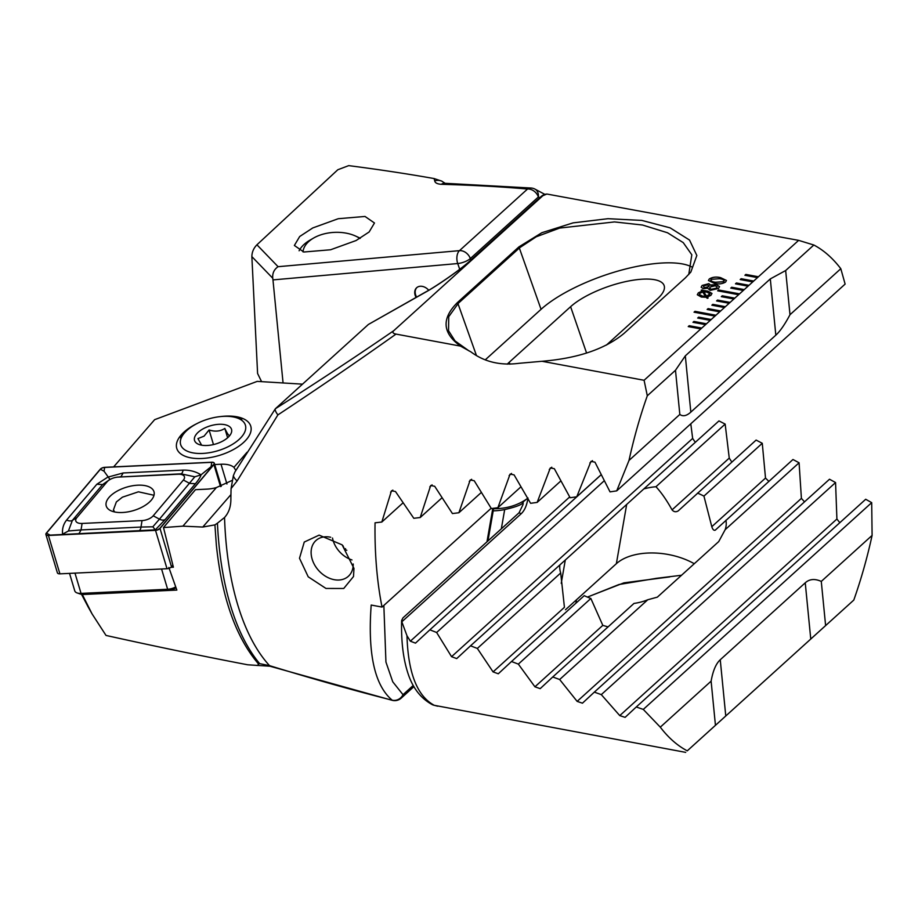 <?xml version="1.0" encoding="UTF-8"?>
<svg xmlns="http://www.w3.org/2000/svg" width="918" height="918" viewBox="0 0 918 918"><rect width="100%" height="100%" fill="white"/><g stroke="black" fill="none" stroke-linecap="round" stroke-linejoin="round"><path stroke-width="1.38" d="M235.846 470.418L233.929 467.365A22.686 11.119 -16.7 0 0 221.02 464.233L214.72 464.531M196.555 423.795A38.613 18.922 -16.7 0 0 180.903 435.304A38.613 18.922 -16.7 0 0 186.228 456.671A38.613 18.922 -16.7 0 0 246.621 439.32A38.613 18.922 -16.7 0 0 247.412 438.345A38.613 18.922 -16.7 0 0 220.71 416.554M330.687 537.248A24.132 18.142 -132.2 0 0 330.078 537.122A24.132 18.142 -132.2 0 0 315.964 540.518A24.132 18.142 -132.2 0 0 311.213 554.506A24.132 18.142 -132.2 0 0 334.255 579.694A24.132 18.142 -132.2 0 0 348.358 576.297A24.132 18.142 -132.2 0 0 353.212 563.996M299.498 558.259L304.26 542.045L319.131 535.125L342.127 544.844L353.969 568.391L353.51 576.515L343.734 588.484L325.97 588.449L308.219 576.814L299.498 558.259M82.172 594.244L92.075 613.913L106.018 635.44C154.993 646.306 202.201 656.083 247.665 664.781L257.396 665.424L258.497 664.529L257.947 663.289C235.742 636.885 221.892 597.561 216.373 545.315L214.915 524.878L202.775 527.047L182.889 526.152L163.496 527.563L195.465 489.673L207.066 489.122A22.686 11.119 -16.7 0 0 216.384 487.573L182.889 526.152M163.496 527.563L173.387 567.198L170.943 567.335M168.843 567.462L176.853 590.079L82.356 594.531M257.947 663.289L269.525 665.642C312.958 678.964 353.855 690.485 392.227 700.216A9.65 1.021 -75.9 0 0 392.342 700.354L269.881 666.204L257.396 665.424A9.65 4.039 81.3 0 1 257.074 665.504L257.074 665.504A9.65 4.039 81.3 0 1 256.983 665.516M258.497 664.529A9.65 4.039 81.3 0 0 259.22 663.106A268.331 126.007 -79.5 0 1 218.989 544.776A268.331 126.007 -79.5 0 1 217.44 523.18L224.531 517.488A265.497 124.687 100.5 0 0 226.287 544.626A265.497 124.687 100.5 0 0 269.525 665.642A9.65 1.664 -73.1 0 0 269.881 666.204M383.85 605.432L385.939 662.062L392.755 681.81L403.013 694.696A9.65 9.065 128.6 0 1 392.227 700.216C374.624 685.471 367.613 653.742 371.193 605.054L382.037 607.073A265.497 124.687 -79.5 0 1 377.011 572.683A265.497 124.687 -79.5 0 1 375.049 522.812L381.819 522.044L391.481 490.763L395.474 491.52L413.8 518.291L420.214 517.523L430.691 485.507L434.684 486.276L452.436 513.564L458.897 512.749L470.211 479.976L474.216 480.734L491.359 508.572L497.877 507.711L510.087 474.113L514.08 474.881L530.593 503.305L537.156 502.398L550.318 467.939L554.323 468.696L570.135 497.74L576.756 496.787L590.962 461.387L594.956 462.156L610.034 491.876L616.712 490.866L629.002 460.446A265.497 124.687 -79.5 0 1 647.305 395.784L644.092 380.281L542.01 361.279C577.789 358.341 605.111 349.058 623.999 333.429L685.379 277.856L690.829 272.072L696.842 255.491L689.533 240.057L670.151 227.871L641.808 220.412L607.98 218.691L573.073 222.879L541.872 232.702L518.934 246.873L457.554 302.435C441.351 318.546 442.338 333.108 460.515 346.109L396.014 334.095C392.904 333.464 392.135 332.339 393.73 330.709L542.859 195.706L546.876 194.031L798.637 240.367L813.841 245.014A265.497 124.687 -79.5 0 1 840.808 268.71L845.122 284.087L616.712 490.866M730.751 288.103L743.316 290.444L744.257 289.595L731.692 287.254L730.751 288.103M744.257 289.595L748.985 285.314L736.408 282.974L735.467 283.834L748.032 286.175M748.985 285.314L753.701 281.046L741.136 278.705L740.195 279.554L752.76 281.895M753.701 281.046L758.429 276.766L745.852 274.425L744.911 275.285L757.476 277.626M758.429 276.766L798.637 240.367M644.092 380.281L701.765 328.059L689.2 325.718L688.248 326.579L700.824 328.919M701.765 328.059L706.493 323.79L693.916 321.449L692.975 322.298L705.54 324.639M706.493 323.79L711.209 319.51L698.644 317.169L697.691 318.03L710.268 320.371M711.209 319.51L715.925 315.241L694.983 311.34L694.042 312.189L714.984 316.09M715.925 315.241L720.653 310.961L708.088 308.62L707.135 309.481L719.712 311.822M720.653 310.961L725.369 306.692L712.804 304.351L711.863 305.201L724.428 307.541M725.369 306.692L730.097 302.412L717.52 300.071L716.579 300.932L729.156 303.273M730.097 302.412L734.813 298.143L722.248 295.803L721.307 296.652L733.872 298.993M734.813 298.143L739.541 293.863L718.587 289.973L717.646 290.822L738.6 294.724M739.541 293.863L743.316 290.444M718.461 288.493L710.188 290.375L707.64 288.218L703.268 288.688L701.145 287.219L702.132 285.452L708.845 283.651L710.865 285.291L716.488 284.672L719.505 286.611L718.461 288.493M710.888 284.947L716.488 284.672M707.319 297.053L708.088 298.052L707.204 298.327L706.206 297.26L701.363 297.053L697.301 294.747L698.334 292.865L702.04 291.086L701.226 290.157L707.904 291.132L711.966 293.439L710.957 295.286L707.319 297.053L708.042 298.075M720.619 277.649L726.459 280.46L725.61 282.021C722.42 283.96 718.656 284.396 714.319 283.341L708.444 280.518L709.27 278.98C712.471 277.029 716.247 276.593 720.619 277.649L726.459 280.506M247.068 452.23L233.929 467.365M302.447 384.149L257.212 381.383L154.649 419.664L113.625 466.906M542.01 361.279L519.14 363.298C500.471 365.754 484.371 361.944 470.854 351.846L460.515 346.109M396.014 334.095C359.213 360.258 319.831 387.189 277.89 414.913L237.154 480.894L231.084 488.56A265.497 124.687 100.5 0 0 230.877 499.667C230.797 506.954 228.685 512.898 224.531 517.488L225.094 516.868M382.037 607.073L491.164 508.274M381.819 522.044L403.013 502.857M217.44 523.18L214.915 524.878M542.859 195.706L471.244 259.932C463.12 267.712 437.783 285.555 425.183 292.383L368.382 324.467L275.389 408.728C317.536 382.003 356.987 356 393.73 330.709M277.89 414.913C275.652 411.918 274.815 409.853 275.389 408.728L234.985 471.841L233.39 475.558L231.084 488.56M237.154 480.894A9.65 4.303 -148.9 0 1 233.39 475.558M368.382 324.467L425.918 291.844A9.65 6.277 -119.5 0 0 425.183 292.383M647.305 395.784L675.487 370.264L679.825 414.443C682.912 416.726 686.584 415.946 690.829 412.113L775.825 335.173C780.07 331.318 784.798 324.49 789.996 314.713L840.808 268.71M629.002 460.446L679.825 414.443M606.396 345.088L657.265 299.038A53.095 17.304 -19 0 0 664.127 285.555A53.095 17.304 -19 0 0 624.665 281.826A53.095 17.304 -19 0 0 570.606 306.704L509.226 362.266A53.095 17.304 -19 0 0 507.241 364.182M688.752 274.516L691.816 254.791L683.233 242.616L667.535 232.77L642.566 225.036L614.475 221.927L559.693 228.066L536.273 236.775L519.795 247.642L458.415 303.204L448.73 316.699L448.546 330.755L455.03 340.911L468.995 350.906M542.09 195.809A9.65 9.387 -97.5 0 1 546.313 194.1A9.65 9.65 0 0 0 541.092 196.521A9.65 7.252 -132.2 0 1 542.09 195.809M692.172 267.138A89.31 29.112 -19 0 0 619.857 270.546A89.31 29.112 -19 0 0 541.058 309.32L485.301 359.799M458.897 512.749L481.25 492.518M497.877 507.711L520.839 486.919M537.156 502.398L560.772 481.009M420.214 517.523L441.983 497.82M576.756 496.787L601.083 474.767M789.996 314.713L785.659 270.535L813.841 245.014M785.659 270.535L770.305 278.911L685.321 355.851L675.487 370.264M216.384 487.573L232.116 480.424M88.403 607.372L81.461 594.21M697.313 294.793L698.334 292.865M698.346 292.957L702.04 291.086M701.295 290.226L702.27 289.916M702.281 289.996L703.119 290.891M703.131 290.972L707.904 291.132M707.916 291.224L711.978 293.485M699.321 294.494L702.454 296.147L705.483 296.411L702.729 292.004L700.009 293.232L699.321 294.449L702.442 296.066L705.472 296.319M703.819 291.855L706.573 296.284L709.247 295.045L709.924 293.783L706.94 292.142L703.819 291.855L706.562 296.204L709.935 293.829M701.145 287.254L702.132 285.452M702.144 285.532L708.845 283.651M708.845 283.731L710.876 285.372M716.499 284.764L719.517 286.657M708.593 286.726L707.87 284.787L704.072 285.796L703.475 286.818L704.726 287.724L708.593 286.726L709.155 285.739M709.625 288.195L711.381 289.354L716.533 288.206L717.176 286.978L715.248 285.762L710.303 286.967L709.625 288.16L711.381 289.273L716.533 288.126L717.176 286.978M703.475 286.818L704.726 287.632L708.593 286.634L709.144 285.659M708.444 280.564L709.27 278.98M709.281 279.061C712.483 277.121 716.258 276.674 720.619 277.729M711.232 279.416C710.566 280.988 712.001 281.964 715.535 282.331L723.694 281.734L724.187 280.805M710.727 280.288L711.22 279.336C710.555 280.897 711.989 281.872 715.535 282.251L723.682 281.654L724.187 280.724M723.694 281.734L723.682 281.654C724.371 280.082 722.936 279.118 719.402 278.739L711.22 279.336M739.46 293.932L718.599 290.054L717.727 290.834M734.744 298.212L722.259 295.883L721.387 296.675M715.856 315.31L694.995 311.42L694.123 312.212M711.129 319.579L698.644 317.261L697.783 318.041M730.017 302.481L717.532 300.163L716.671 300.943M725.3 306.761L712.816 304.432L711.943 305.224M720.573 311.03L708.088 308.712L707.227 309.492M706.412 323.859L693.928 321.529L693.056 322.321M701.685 328.128L689.2 325.81L688.339 326.59M758.348 276.834L745.864 274.516L744.991 275.297M753.632 281.115L741.147 278.785L740.275 279.577M748.904 285.383L736.42 283.065L735.548 283.846M744.188 289.663L731.703 287.334L730.831 288.126M236.764 441.386A33.794 16.558 163.3 0 1 194.421 453.113A33.794 16.558 163.3 0 1 183.6 433.996A33.794 16.558 163.3 0 1 189.315 428.408A33.794 16.558 163.3 0 1 237.131 417.954A33.794 16.558 163.3 0 1 236.764 441.386M229.431 435.522C228.639 435.614 227.102 433.25 224.83 428.431C220.354 431.38 215.11 431.885 209.086 429.968L204.071 436.142L197.944 438.586L201.512 444.978M199.481 431.185A19.312 9.467 163.3 0 1 223.682 424.483A19.312 9.467 163.3 0 1 229.856 435.407A19.312 9.467 163.3 0 1 226.597 438.609A19.312 9.467 163.3 0 1 199.263 444.576A19.312 9.467 163.3 0 1 199.481 431.185M213.469 444.576L209.086 429.968M227.63 437.76L224.83 428.431M153.994 495.272L138.423 491.807L122.427 497.177L116.356 501.939L113.465 509.8L114.566 511.946M108.921 497.545A24.912 12.209 -16.7 0 0 106.247 505.99A24.912 12.209 -16.7 0 0 125.892 512.198A24.912 12.209 -16.7 0 0 151.309 500.149A24.912 12.209 -16.7 0 0 153.972 491.704A24.912 12.209 -16.7 0 0 134.338 485.496A24.912 12.209 -16.7 0 0 108.921 497.545M142.026 520.598A9.65 4.728 -16.7 0 0 153.214 515.801L183.393 480.034A9.65 4.728 -16.7 0 0 178.138 474.239L118.192 477.096A9.65 4.728 -16.7 0 0 116.012 477.349A9.65 4.728 -16.7 0 0 107.016 481.893L76.837 517.66A9.65 4.728 -16.7 0 0 82.081 523.455L142.026 520.598L141.005 527.058L152.836 526.806L159.457 519.152L153.214 515.801M155.521 530.363A3.867 1.893 -16.7 0 0 159.996 528.447L213.917 464.542A3.867 1.893 -16.7 0 0 214.33 463.234A3.867 1.893 -16.7 0 0 211.817 462.224L104.709 467.331A3.867 1.893 -16.7 0 0 100.234 469.247L46.313 533.151A3.867 1.893 -16.7 0 0 45.9 534.46A3.867 1.893 -16.7 0 0 48.413 535.469L155.521 530.363L167.019 568.735A3.867 1.893 -16.7 0 0 171.494 566.819L172.791 565.27M45.9 534.46L57.398 572.832A3.867 1.893 -16.7 0 0 59.911 573.842L167.019 568.735M159.824 528.435L213.745 464.531A3.672 1.802 -16.7 0 0 211.76 462.328L104.652 467.434A3.672 1.802 -16.7 0 0 100.395 469.259L46.474 533.163A3.672 1.802 -16.7 0 0 48.47 535.366L155.578 530.248A3.672 1.802 -16.7 0 0 156.416 530.156A3.672 1.802 -16.7 0 0 158.011 529.675A3.672 1.802 -16.7 0 0 159.824 528.435L157.414 529.904M109.976 479.391L102.587 484.589L72.407 520.357L68.425 530.983L62.596 534.161C62.034 528.871 63.388 524.144 66.658 520.001L96.838 484.245L107.693 477.188L123.115 472.977L183.061 470.119C189.831 469.947 195.809 471.531 201.019 474.836C200.572 476.786 198.701 479.747 195.385 483.74L165.206 519.508L155.326 529.835L50.134 535.125L46.474 533.163M109.953 479.403L104.044 471.221L100.395 469.259M152.836 526.806L155.326 529.835L157.104 529.996M165.206 519.508A6.759 4.716 -139.8 0 1 159.457 519.152L194.823 476.809L201.019 474.836L213.745 464.531M68.425 530.983L81.059 529.927L82.081 523.455M194.823 476.809L180.984 473.826L117.332 477.119M332.5 538.051A23.616 17.74 -132.2 0 0 341.301 553.52A23.616 17.74 -132.2 0 0 351.973 559.946M346.809 550.284L344.629 549.526L342.919 545.636M345.581 548.654L344.629 549.526M428.706 290.237A9.65 7.252 -132.2 0 0 422.303 286.382A9.65 7.252 -132.2 0 0 416.657 287.736A9.65 7.252 -132.2 0 0 416.072 297.409M434.122 178.562L441.822 181.156A9.65 9.123 166.7 0 0 434.707 180.88L434.122 178.562C407.753 173.881 379.283 169.566 348.714 165.63L337.813 169.75L256.925 244.796C253.609 248.216 251.922 252.163 251.865 256.615L257.591 373.488L261.573 381.647M441.822 181.156L444.989 183.29M459.711 269.284L457.726 263.546A9.65 3.144 -19 0 0 470.326 258.578L470.854 260.104M369.139 231.967L374.475 222.994L365.008 216.453L338.237 218.713L312.774 227.939L299.693 236.511L294.368 245.473L303.835 252.014L330.595 249.765L356.069 240.539L369.139 231.967M636.266 706.975L865.697 499.266L871.698 502.639L872.1 535.412A265.497 124.687 -79.5 0 1 853.797 600.074L687.261 750.844A265.497 124.687 -79.5 0 1 660.294 727.159L643.288 709.419L636.266 706.975L625.112 717.36L619.765 715.604L601.301 694.628L594.336 692.126L582.448 703.188L577.147 701.386L559.659 679.515L552.751 676.968L540.186 688.649L534.93 686.802L518.349 664.116L511.498 661.522L498.279 673.789M433.721 705.162A9.65 3.465 -75 0 0 433.95 705.254L685.712 752.37M587.44 597.102L619.03 584.502L656.68 578.294L681.535 575.253M256.925 244.796L278.085 266.69L459.47 250.648L527.529 189.039C502.1 186.79 473.367 185.207 441.34 184.3A9.65 6.908 -88.4 0 1 444.587 183.279L444.025 183.29M434.707 180.88C435.063 182.889 437.278 184.025 441.34 184.3M690.795 423.806L692.654 438.425L694.639 441.363M498.279 673.778L493.069 671.896L564.432 607.303L560.703 572.981A53.095 30.214 -170.1 0 1 559.831 564.972L718.955 420.914L725.163 424.093L729.248 458.093L731.198 461.111M643.828 488.927A53.095 30.214 -170.1 0 1 655.968 486.724C661.339 492.518 666.697 500.23 672.056 509.869C673.812 511.911 675.843 512.278 678.161 510.936L756.111 440.078L762.273 443.291L765.509 478.06L768.745 481.261M697.519 493.115A53.095 30.214 -170.1 0 1 703.934 496.11L711.794 526.691C712.747 529.56 713.894 530.719 715.271 530.145L792.968 459.505L799.085 462.775L801.403 498.371L804.363 501.676M594.336 692.126L829.505 479.23L835.564 482.547L836.906 519.026L839.603 522.422M539.83 197.668L538.384 196.968L470.326 258.578A9.65 7.252 47.8 0 0 461.616 250.763A9.65 7.252 47.8 0 0 459.47 250.648A9.65 5.542 84.9 0 0 457.726 263.546L272.967 279.898L283.065 382.967M493.207 510.856A86.889 65.304 -132.2 0 0 504.682 509.559C515.48 507.115 521.654 504.808 523.191 502.639L523.019 504.59L519.06 512.772L402.956 617.883L401.625 620.545L401.832 621.796L521.194 513.724L519.06 512.772M523.352 501.721L527.965 497.969C526.943 505.198 524.683 510.454 521.194 513.724M493.069 671.896L477.349 648.441L470.544 645.802L456.728 658.596L451.553 656.68L436.635 632.491L429.876 629.817L415.487 643.139L410.357 641.189L406.972 635.715L401.832 621.796M272.967 279.898L272.749 278.223L251.865 256.615M278.085 266.69C274.092 269.41 272.313 273.254 272.749 278.223M853.797 600.074L825.615 625.594L821.277 581.415C814.84 578.512 809.492 578.983 805.247 582.815L720.251 659.755C716.006 663.611 712.965 670.748 711.117 681.156L660.294 727.159M872.1 535.412L821.277 581.415M406.972 635.715C408.097 672.986 417.197 696.177 434.26 705.299L437.634 706.194M725.909 520.219A53.095 30.214 -170.1 0 1 725.977 526.645A53.095 30.214 -170.1 0 1 725.151 529.697L718.737 541.574L657.357 597.136L647.764 599.764A53.095 30.214 -170.1 0 1 633.982 603.436L552.751 676.968M565.477 609.747L616.368 563.686A53.095 30.214 -170.1 0 1 694.272 563.721M608.06 626.902L602.805 625.365L590.859 598.479A53.095 30.214 -170.1 0 1 584.25 595.656L511.498 661.522M587.382 597.079L623.907 582.85L669.761 576.906M434.26 705.299A9.65 9.1 117 0 1 432.068 704.531L432.068 704.531A9.65 9.65 0 0 0 433.95 705.254A9.65 3.465 -75 0 0 434.26 705.299M531.361 188.041A9.65 7.378 -85 0 0 527.529 189.039A9.65 7.252 47.8 0 1 538.384 196.968A9.65 7.493 -64.6 0 0 534.643 188.936A9.65 9.65 0 0 0 531.361 188.041L444.587 183.279M444.897 183.29A9.65 9.123 166.7 0 0 444.312 182.716M559.831 564.972L470.544 645.802M725.163 424.093L655.968 486.724M560.703 572.981L477.349 648.441M762.273 443.291L703.934 496.11M590.859 598.479L518.349 664.116M799.085 462.775L725.151 529.697M647.764 599.764L559.659 679.515M601.106 474.801L429.876 629.817M604.17 480.825L436.635 632.491M835.564 482.547L601.301 694.628M871.698 502.639L643.288 709.419M711.117 681.156L715.443 725.335L687.261 750.844M715.443 725.335L825.615 625.594M527.517 498.417A86.889 65.304 47.8 0 1 493.574 508.733M416.898 287.529A9.65 7.252 -132.2 0 0 416.611 297.111M359.902 238.473A32.348 19.553 -2.8 0 0 355.587 236.064A32.348 19.553 -2.8 0 0 313.52 238.095A32.348 19.553 -2.8 0 0 303.95 248.055A32.348 19.553 -2.8 0 0 302.997 251.876M360.304 238.232A38.131 23.053 -2.8 0 0 359.454 237.831L355.587 236.064M313.52 238.095L309.848 240.229A38.131 23.053 -2.8 0 0 299.107 250.786M69.527 573.383L74.771 590.871A9.65 4.728 -16.7 0 0 77.135 592.948A9.65 4.728 -16.7 0 0 81.048 593.395L167.638 589.264A9.65 4.728 -16.7 0 0 175.625 586.969M175.946 587.784A6.759 3.316 163.3 0 1 169.245 590.09L82.666 594.233A6.759 3.316 163.3 0 1 79.923 593.912L77.135 592.948M226.941 483.993L221.02 464.233M486.965 541.838L492.794 508.388M390.598 492.163L392.847 490.12M509.88 364.171L509.226 362.266M586.579 353.04L570.606 306.704M457.554 302.435L476.431 355.473M518.934 246.873L541.058 309.32M413.915 686.618L401.177 698.15A9.65 7.252 -132.2 0 0 403.013 694.696L413.238 685.436M471.244 259.932A9.65 7.252 -132.2 0 0 470.257 260.643L541.092 196.521M469.259 481.434L471.634 479.288M509.088 475.627L511.521 473.424M549.274 469.488L551.787 467.216M429.773 486.942L432.08 484.853M589.861 462.993L592.454 460.641M690.829 412.113L685.321 355.851M775.825 335.173L770.305 278.911M230.946 494.607L202.775 527.047M171.494 566.819L159.996 528.447M59.911 573.842L48.413 535.469M220.515 486.574L213.917 464.542M50.134 535.125L48.47 535.366M156.829 530.065L155.578 530.248M211.163 466.103L211.76 462.328M104.044 471.221L104.652 467.434M78.982 533.633L81.059 529.927L141.005 527.058A6.759 2.662 87.3 0 1 138.928 530.765M66.658 520.001A6.759 4.716 -139.8 0 0 72.407 520.357L76.837 517.66M96.838 484.245L102.587 484.589L107.016 481.893M123.115 472.977L121.038 476.683L118.192 477.096M183.061 470.119A6.759 2.662 87.3 0 1 180.984 473.826L178.138 474.239M195.385 483.74L189.636 483.384L183.393 480.034M501.331 528.825L504.682 509.559M569.676 496.948L410.357 641.189M626.661 504.556L616.368 563.686M565.281 560.129L561.231 583.355M575.884 603.229L576.481 599.787M729.248 458.093L672.056 509.869M765.509 478.06L711.794 526.691M602.805 625.365L534.93 686.802M801.403 498.371L577.147 701.386M692.654 438.425L451.553 656.68M836.906 519.026L619.765 715.604M805.247 582.815L810.766 639.077M720.251 659.755L725.771 716.017M74.978 573.13L81.048 593.395L82.666 594.233M169.245 590.09L167.638 589.264L161.568 568.999M493.654 508.274L487.963 540.931M470.257 260.643C458.782 271.235 431.758 289.009 425.918 291.844M392.342 700.354A9.65 9.65 0 0 0 401.177 698.15M87.692 606.11L92.075 613.913M183.6 433.996L180.594 437.897M237.131 417.954L241.79 419.572M113.465 509.8L113.97 511.808M221.249 486.356L214.33 463.234M116.012 477.349L117.481 477.085M401.625 620.545C401.109 641.005 403.151 658.401 407.764 672.722C412.434 687.582 420.536 698.185 432.068 704.531M544.902 194.398L534.643 188.936"/></g></svg>
